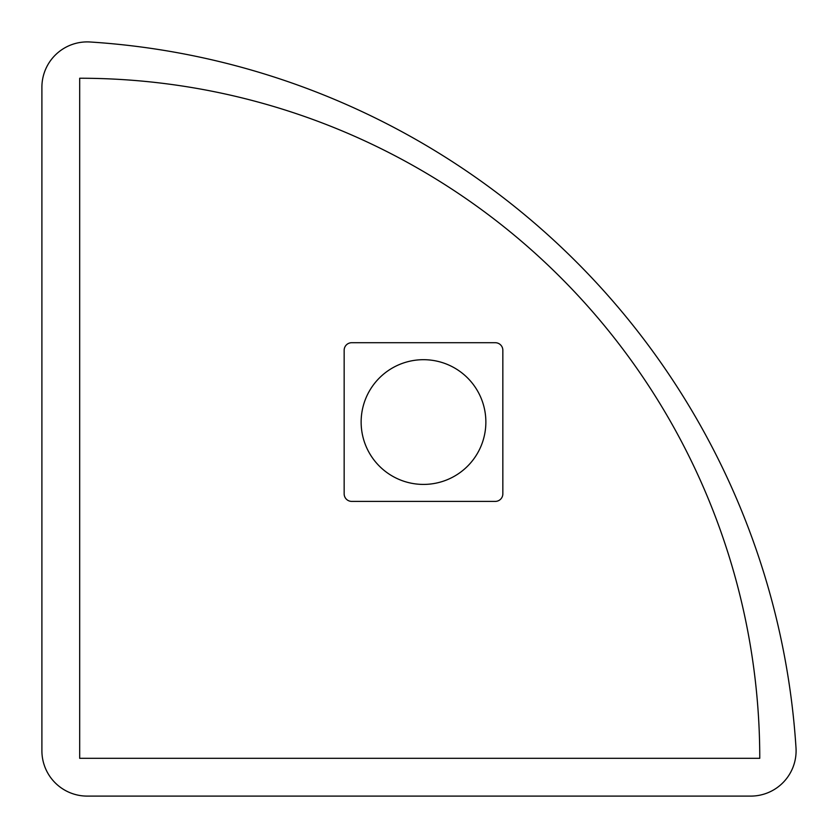 <?xml version="1.0" encoding="UTF-8"?>
<svg xmlns="http://www.w3.org/2000/svg" width="838" height="838" viewBox="0 0 838 838"><rect width="100%" height="100%" fill="white"/><g stroke="black" fill="none" stroke-linecap="round" stroke-linejoin="round"><path stroke-width="1.26" d="M750.764 796.1A45.336 45.336 0 0 0 796.006 747.863A755.646 755.646 0 0 0 90.137 41.994A45.336 45.336 0 0 0 41.9 87.236L41.9 750.764A45.336 45.336 0 0 0 87.236 796.1L750.764 796.1M485.862 422.059A62.358 62.358 0 0 1 423.504 484.416A62.358 62.358 0 0 1 361.136 422.059A62.358 62.358 0 0 1 423.504 359.691A62.358 62.358 0 0 1 485.862 422.059M79.683 78.238L79.683 758.317L759.762 758.317A680.079 680.079 0 0 0 79.683 78.238M351.719 501.396L495.289 501.396A7.552 7.552 0 0 0 502.842 493.844L502.842 350.263A7.552 7.552 0 0 0 495.289 342.711L351.719 342.711A7.552 7.552 0 0 0 344.156 350.263L344.156 493.844A7.552 7.552 0 0 0 351.719 501.396"/></g></svg>

